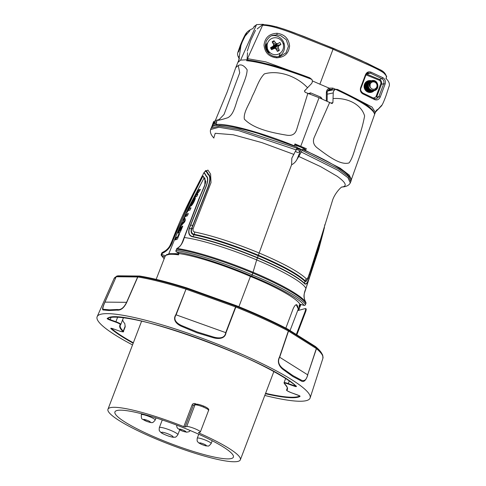 <?xml version="1.0" encoding="UTF-8"?>
<svg xmlns="http://www.w3.org/2000/svg" width="486" height="486" viewBox="0 0 486 486"><rect width="100%" height="100%" fill="white"/><g stroke="black" fill="none" stroke-linecap="round" stroke-linejoin="round"><path stroke-width="0.73" d="M164.924 256.827L161.941 255.934A1.197 1.16 149.4 0 1 161.261 254.451L161.698 253.163L162.312 253.334A1.197 0.395 -114.5 0 1 162.324 252.477A1.197 0.395 -114.5 0 1 162.433 252.471C167.239 250.187 170.458 246.299 172.111 240.795L202.48 175.434L205.007 178.623L204.794 185.433L200.457 195.591L184.309 237.533C182.803 242.982 180.44 246.627 177.214 248.48C194.631 250.995 225.698 260.739 253.17 272.312C280.75 283.818 302.389 296.174 305.858 302.413L305.858 302.413C303.513 298.234 303.537 293.599 305.919 288.52L324.466 227.472L309.029 278.709C307.292 283.356 305.809 285.015 304.576 283.69C297.25 276.753 281.534 268.157 257.428 257.908C232.879 247.763 211.337 240.734 192.802 236.828C189.157 236.123 187.954 233.335 189.188 228.463L204.995 188.829C207.996 181.983 208.348 177.736 206.052 176.09C204.885 173.867 204.138 172.797 203.816 172.888L202.881 174.784M299.23 305.305L299.504 308.148L299.169 306.016L299.838 304.175C297.013 298.55 276.71 287.117 250.424 276.419C224.647 265.283 195.086 255.812 179.17 253.583L178.86 254.026M299.88 304.206L303.92 305.33A1.197 0.559 105.8 0 0 304.011 305.372A1.197 0.559 105.8 0 0 304.084 305.384M285.841 328.129L293.009 309.078C294.498 305.67 295.804 304.272 296.934 304.88L299.084 309.278L297.711 310.542M296.648 304.71L296.296 304.692M302.134 150.356L302.322 149.342C321.149 157.628 335.018 165.064 343.924 171.649C349.726 176.193 352.034 179.468 350.843 181.478L348.395 176.479L338.675 169.079L302.134 150.356L298.799 156.462L320.626 166.625L337.12 176.218C345.425 182.207 347.326 185.774 342.83 186.903L342.241 187.043C342.132 185.743 334.404 193.41 332.327 201.034L315.554 255.508L308.252 276.874C307.48 278.691 306.83 279.322 306.295 278.77C298.975 271.844 283.289 263.266 259.257 253.042C234.793 242.933 213.299 235.923 194.783 232.016C193.282 231.725 192.729 230.589 193.136 228.608L211.021 182.615L210.602 174.122L207.929 170.076L204.703 171.813M298.799 156.462L297.061 159.25C295.816 161.716 293.994 163.563 291.582 164.784L291.837 158.144L297.019 148.212L239.173 129.331L219.393 126.099L211.106 128.116C212.965 125.017 216.841 125.443 218.864 125.321C222.224 125.339 226.549 125.838 231.84 126.822C239.398 128.231 248.249 130.467 258.394 133.516L297.165 147.179L297.019 148.212M301.448 152.069L338.086 170.392L347.946 177.694L350.278 182.9C348.14 187.232 341.664 186.885 342.144 187.061M213.876 138.079C214.32 138.267 209.284 134.148 210.59 129.525L218.888 127.265L238.626 130.6L296.387 149.949M213.797 137.969L215.195 133.298L233.201 134.756L261.881 142.605L293.884 154.402M302.28 149.342L300.889 149.718L296.916 148.491M205.317 171.108L205.639 170.519C206.04 170.337 206.902 171.461 208.227 173.897C210.748 175.689 210.736 180.075 208.178 187.061L191.697 228.754C190.962 232.004 191.824 233.851 194.285 234.313C212.625 238.183 233.966 245.144 258.321 255.199C282.147 265.332 297.724 273.849 305.044 280.75A1.197 1.124 -44.5 0 0 304.856 281.279C297.614 274.42 282.038 265.903 258.127 255.721C236.02 246.402 210.395 238.037 194.078 234.835C191.46 234.288 190.573 232.272 191.423 228.766L207.783 187.432C210.377 180.482 210.426 176.126 207.929 174.365C206.623 171.965 205.772 170.859 205.378 171.042L203.974 172.651C204.302 172.56 205.056 173.636 206.24 175.877C208.549 177.542 208.215 181.807 205.226 188.671L189.37 228.475C188.191 233.195 189.382 235.898 192.936 236.579C211.477 240.491 233.007 247.514 257.519 257.641C281.625 267.895 297.329 276.485 304.637 283.411C305.834 284.717 307.28 283.119 308.981 278.618A1.197 0.31 19.9 0 1 309.029 278.709M194.078 234.835A1.197 0.875 -78.7 0 0 194.285 234.313L194.291 234.319A1.197 0.875 -78.7 0 1 194.078 234.835L192.936 236.579A1.197 0.875 101.3 0 0 192.802 236.828M193.136 228.608L191.697 228.766A1.197 0.31 18.7 0 1 191.423 228.766L189.37 228.475A1.197 0.31 -160.7 0 0 189.188 228.463M205.639 170.519A1.197 1.179 37.3 0 1 205.432 170.969L205.42 170.987A1.197 1.179 37.3 0 0 205.432 170.969A1.197 1.179 37.3 0 0 205.426 170.981L205.408 170.999M190.36 225.14A1.197 0.31 -160.3 0 1 190.542 225.152L192.596 225.364A1.197 0.316 -160.7 0 0 192.869 225.364M305.044 280.75L305.044 280.75C305.882 281.667 306.909 280.61 308.118 277.573A1.197 0.322 -159.8 0 0 308.167 277.713C306.873 281.023 305.767 282.214 304.856 281.279L304.856 281.279A1.197 1.124 -44.5 0 1 305.044 280.75L306.295 278.77M319.824 240.825L308.167 277.713M308.252 276.874L308.118 277.561A1.197 0.316 -159.8 0 0 308.173 277.7L308.981 278.618L310.165 275.301A1.197 0.31 19.4 0 1 310.214 275.392M308.118 277.561L309.345 274.201A1.197 0.316 -160.3 0 0 309.394 274.335L310.165 275.301L318.761 248.03L324.466 227.472M305.858 302.413C302.426 295.664 304.509 293.574 305.913 288.569L305.919 288.52C303.908 282.986 283.259 270.988 256.675 259.913L252.258 274.936C278.873 285.628 302.839 298.999 305.445 304.607L305.931 303.398C302.444 297.122 280.683 284.705 252.951 273.132C225.328 261.492 194.09 251.693 176.576 249.166L176.181 250.412C192.11 252.574 226.403 263.625 252.258 274.936L251.548 276.121C277.749 286.643 301.356 299.807 303.92 305.33A1.197 1.16 -31.7 0 0 305.445 304.607L305.931 303.458A1.197 1.197 0 0 0 305.858 302.413A1.197 1.16 149.2 0 1 305.931 303.398L305.888 303.501M205.56 180.95L203.026 175.981L187.924 205.645L172.706 240.971C170.932 246.797 167.47 250.916 162.312 253.334L161.856 254.597A1.197 0.565 -73.4 0 0 161.941 255.934L164.201 258.68M165.453 255.672L161.261 254.451M238.899 306.715L250.424 276.419L251.548 276.121C226.081 264.979 192.316 254.093 176.631 251.961A1.197 0.972 98.8 0 1 176.181 250.412L176.576 249.166A1.197 0.972 98.5 0 1 177.214 248.48A1.197 0.887 -118.3 0 0 176.892 248.559A1.197 0.887 -118.3 0 0 176.503 249.166M178.97 233.663L177.621 236.931L176.096 237.405L175.142 239.744L177.36 239.148L179.662 233.541L178.97 233.663L179.516 233.894M175.707 239.981L176.667 237.642L178.192 237.168L177.621 236.931M176.667 237.642L176.096 237.405M186.138 214.15L185.087 216.452L187.304 215.857L188.355 213.554L186.138 214.15L188.185 213.913M185.646 216.689L186.691 214.387M183.915 221.227L183.544 219.879L184.662 217.388L185.427 220.085L184.589 221.993L180.914 225.911L182.019 223.36L183.915 221.227L184.48 221.464L182.305 224.228M182.019 223.36L182.584 223.596M183.544 219.879L184.109 220.115L184.48 221.464M184.844 218.469L184.109 220.115M189.765 206.459L190.245 206.264L189.297 208.233L191.034 207.832L189.947 210.122L188.216 210.523L186.794 212.728L189.765 206.459L190.087 206.599M189.528 208.33L188.538 210.42M190.864 208.19L189.297 208.233M199.442 191.229L196.532 194.546L197.845 194.285L196.69 196.52L194.424 197.122L197.948 191.867L196.976 192.213L198.148 189.99L200.408 189.388L199.442 191.229M197.438 194.351L197.091 194.777L196.532 194.546M195.263 196.812L195.998 195.39L195.445 195.159M197.31 193.61L198.507 192.098L197.948 191.867M195.998 195.39L196.587 194.57M197.826 191.897L198.707 190.226L198.148 189.99M197.091 194.777L197.656 194.643M198.707 190.226L200.22 189.747M193.41 201.714L191.8 203.762L192.31 202.012L193.859 199.94L193.41 201.714L193.944 201.939M191.8 203.762L192.432 203.992L193.355 202.996M193.963 201.945L194.424 200.183L193.859 199.94M191.022 205.967L191.77 203.737M193.756 199.953L195.275 197.99M195.214 197.741L194.953 197.632C193.695 197.905 189.285 206.757 190.731 206.113C192.225 206.015 196.672 197.091 194.953 197.632L195.111 197.638M182.785 226.118L182.104 226.233L180.47 230.085L181.321 227.369L180.859 227.491L179.413 230.37L181.017 226.573L180.549 226.768L177.967 232.885L180.185 232.284L182.785 226.118M182.639 226.458L182.104 226.233M181.114 227.005L178.532 233.122M180.877 226.907L180.549 226.768M180.428 230.091L179.978 230.607L180.172 230.151M181.011 230.309L180.47 230.085M175.64 253.649L178.696 253.862M205.76 181.509L204.746 179.559M204.011 178.076L188.866 207.054L179.291 228.068L168.733 253.874M175.92 250.497A1.197 1.197 0 0 0 176.418 251.87L179.024 253.534M178.593 254.852C174.602 254.306 171.461 254.154 169.177 254.391A1.197 1.13 -96 0 1 170.1 253.668L166.607 254.64L165.149 256.25L166.115 255.217A1.197 1.172 -120.4 0 1 166.607 254.64M170.264 253.662L178.654 253.996M176.418 251.87A1.197 0.929 -57.4 0 0 176.631 251.961L179.17 253.583M299.291 305.706L299.169 306.016M296.241 304.704L298.301 308.999L290.057 330.577M299.868 304.206L304.011 305.372A1.197 1.197 0 0 0 305.445 304.667L305.396 304.716M161.723 253.163A1.197 1.16 149.1 0 1 162.251 252.556M309.345 274.201L315.554 255.508M110.188 407.705A70.853 10.838 -159.1 0 0 107.965 409.248A70.853 10.838 -159.1 0 0 156.723 439.223A70.853 10.838 -159.1 0 0 240.345 459.805A70.853 10.838 -159.1 0 0 199.126 433.075L198.428 432.625L200.111 432.157A7.43 1.136 -159.1 0 0 200.347 431.993A7.43 1.136 -159.1 0 0 195.232 428.846A7.43 1.136 -159.1 0 0 186.691 426.526L185.045 426.969L183.805 426.653A70.853 10.838 -159.1 0 0 110.188 407.705M116.926 410.53A63.393 9.696 -159.1 0 0 114.939 411.897A63.393 9.696 -159.1 0 0 164.535 441.179A63.393 9.696 -159.1 0 0 231.391 458.523A63.393 9.696 -159.1 0 0 233.383 457.126A63.393 9.696 -159.1 0 0 183.696 427.844A63.393 9.696 -159.1 0 0 116.926 410.53M203.537 407.104C199.363 405.47 196.508 404.71 194.977 404.832A1.197 1.154 -105.1 0 1 195.749 404.127L199.357 404.583L203.701 406.077L203.537 407.104C207.455 408.86 209.071 409.977 208.397 410.457M186.691 426.526L194.977 404.832L193.331 405.275L195.749 404.127M194.862 404.37L195.099 403.611C193.72 403.228 192.717 403.678 192.085 404.953L183.805 426.653M195.099 403.611L196.223 404.06M245.418 446.519L273.843 371.596M264.73 395.434A113.985 17.435 -159.1 0 0 310.123 397.967A113.985 17.435 -159.1 0 0 309.965 395.598A113.985 17.435 -159.1 0 0 203.191 338.657A113.985 17.435 -159.1 0 0 97.164 316.647A113.985 17.435 -159.1 0 0 97.218 319.284A113.985 17.435 -159.1 0 0 132.532 344.926M295.786 386.577L294.036 385.951A4.957 0.759 20.9 0 1 293.957 385.92M125.242 326.009L123.237 331.13A0.371 0.346 134.8 0 1 122.77 331.361A89.697 13.723 20.9 0 1 119.884 327.418A89.697 13.723 20.9 0 1 120.315 324.66A0.371 0.364 44.6 0 0 120.71 324.575L120.285 325.219A89.327 13.663 -159.1 0 0 120.364 327.2A89.327 13.663 -159.1 0 0 123.237 331.13A4.896 0.747 20.9 0 1 123.401 331.452L125.181 326.902L124.835 323.621A89.26 13.657 -159.1 0 1 122.909 320.693A89.26 13.657 -159.1 0 1 122.685 319.642M287.779 329.144A1.258 0.984 122.1 0 1 288.083 329.429L288.453 330.073A1.258 0.984 122.1 0 1 288.526 331.069L279.675 357.228C276.589 362.829 280.835 367.216 283.83 369.202L292.779 375.526L300.7 379.809C303.003 381.146 306.198 381.492 307.662 374.815L316.459 348.632A1.258 1.142 -49.9 0 0 316.331 347.599A111.239 17.016 20.9 0 1 321.465 352.872L322.734 355.199L322.904 358.322A111.774 17.101 -159.1 0 0 322.747 355.995A111.774 17.101 -159.1 0 0 316.459 348.632L288.338 330.966A111.774 17.101 -159.1 0 0 235.844 307.031L226.008 332.734C225.036 339.368 217.631 339.119 212.625 337.533L196.921 332.776L182.074 326.568C177.347 324.66 172.147 320.317 175.835 314.74L186.004 289.152A111.774 17.101 -159.1 0 0 137.817 276.971L126.749 302.335C124.009 308.002 120.741 310.597 116.938 310.117L108.888 310.524L103.639 309.983C101.884 310.378 102.303 307.76 104.885 302.122L116.19 276.747L104.976 302.11C102.497 307.553 102.285 309.971 104.344 309.375L109.672 309.843L117.369 309.503C120.838 310.171 123.912 307.778 126.597 302.316L126.749 302.335M116.877 276.091A111.239 17.016 20.9 0 1 116.926 276.072L117.843 275.86A110.437 16.895 -159.1 0 0 117.825 275.872M236.232 305.658L187.116 288.022L236.257 305.651L236.099 306.192A1.258 1.13 -157.8 0 0 235.941 306.131L236.105 305.73L187.007 288.119L186.66 288.453A1.258 1.1 -134.2 0 0 186.496 288.398L186.843 288.064A110.437 16.895 -159.1 0 0 139.379 276.066L138.54 276.279A1.258 0.614 -104.2 0 0 138.455 276.273L116.98 276.066A1.258 1.148 90.6 0 0 116.19 276.747L137.817 276.971A1.258 1.002 99.1 0 1 138.54 276.279A111.239 17.016 20.9 0 1 186.496 288.398A1.258 0.456 107.5 0 0 186.004 289.152L176.114 314.831C172.33 320.402 178.137 324.217 182.724 326.015L197.304 331.993L212.613 336.737C217.406 338.305 224.824 339.277 225.723 332.631L226.008 332.734M287.603 329.077A1.258 0.778 117.8 0 1 287.748 329.125A1.258 0.778 117.8 0 1 287.973 329.368A110.437 16.895 -159.1 0 0 236.263 305.791M175.835 314.74L225.723 332.631L235.558 306.921L186.278 289.243L186.66 288.453L235.941 306.131L235.844 307.031L236.099 306.192A111.239 17.016 20.9 0 1 288.344 330.012L287.973 329.368M288.344 330.012A1.258 0.778 117.9 0 1 288.338 330.966L279.486 357.119C276.406 362.708 280.404 367.726 283.611 369.882L292.839 376.504L300.858 380.726C303.537 382.749 305.852 380.805 307.796 374.906M139.98 276.127A1.258 1.002 99.1 0 0 139.379 276.066M139.737 276.048C152.507 278.132 168.284 282.117 187.067 288.004A1.258 0.456 107.5 0 0 186.843 288.064M116.926 276.072A1.258 1.233 65.6 0 0 116.093 276.765A111.774 17.101 -159.1 0 0 114.064 278.575L116.701 276.145M315.857 346.889A1.258 1.142 -49.9 0 0 315.669 346.682L320.924 352.095A110.437 16.895 -159.1 0 0 315.857 346.889L316.331 347.599M288.453 330.073L316.258 347.545A1.258 0.984 122.1 0 1 316.331 348.541L307.662 374.815L279.486 357.119M316.258 347.545L315.785 346.834L288.083 329.429M315.305 346.482A1.258 0.984 122.1 0 1 315.785 346.834M120.315 324.66A4.526 0.693 -159.1 0 0 115.802 322.151L110.036 320.08C108.026 319.308 107.066 318.767 107.151 318.445A104.842 16.038 20.9 0 1 196.338 337.655A104.842 16.038 20.9 0 1 296.32 386.303A0.371 0.34 131.2 0 1 296.205 386.236C270.052 360.162 119.246 306.259 107.467 318.427L107.467 318.427A0.371 0.364 60.6 0 0 107.625 318.245L110.14 319.673L115.905 321.738L117.612 317.255M111.343 328.299L111.324 328.342A0.371 0.34 131.2 0 1 110.869 328.579C110.486 328.093 111.282 328.178 113.244 328.834L119.009 330.899A4.526 0.693 -159.1 0 0 122.77 331.361M296.32 386.303C296.697 386.789 295.907 386.704 293.945 386.048L294.048 385.641C295.761 386.212 296.448 386.285 296.12 385.86M286.631 389.9A4.896 0.747 20.9 0 1 286.631 389.796A4.896 0.747 20.9 0 1 286.655 389.748A0.371 0.364 44.6 0 0 286.874 390.228A4.526 0.693 -159.1 0 0 286.849 390.367A4.526 0.693 -159.1 0 0 291.387 392.737L297.153 394.802C299.157 395.574 300.123 396.12 300.032 396.436A104.842 16.038 20.9 0 1 265.386 393.721M139.67 276.036A1.258 1.148 90.6 0 0 139.549 276.03L118.153 275.823A1.258 1.148 90.6 0 0 117.898 275.854M305.287 150.654L306.35 148.698L305.876 148.825L305.172 150.684M215.274 120.674L227.272 91.763L235.765 67.578L238.268 65.519C241.086 64.006 244.039 65.422 247.131 69.771C247.04 77.049 241.773 86.496 239.379 94.715C235.71 102.194 234.683 114.253 227.691 117.764C221.792 119.671 217.813 120.577 215.754 120.479L213.554 121.737L211.635 127.241M215.754 120.479L219.131 119.574L224.058 114.441L239.726 72.779L238.268 65.519M351.044 180.464L374.834 113.785M375.101 112.6L374.846 113.748C376.759 108.664 376.614 110.68 378.551 108.749L381.012 106.319M374.56 113.183L381.674 105.298M386.17 78.392L386.449 76.885M386.674 76.12L386.327 75.974M238.219 62.153L240.613 60.112L256.565 24.616L263.072 24.3L257.173 28.935M238.632 61.193L241.062 44.712L244.458 36.827L249.84 30.733M254.239 26.681L256.565 24.616L240.613 60.112L247.052 59.772L247.52 52.652M279.037 56.327L280.203 53.108M283.326 44.499L283.897 42.914M263.916 24.652L263.072 24.3M255.502 30.296L250.697 40.441L247.277 51.127M246.669 60.732L248.431 60.319C262.683 61.965 283.083 67.779 309.625 77.766L311.848 79.418C285.732 69.243 259.403 61.679 246.669 60.732L247.052 59.772M248.097 60.24C253.151 60.537 262.154 62.487 275.106 66.09C286.029 69.243 297.632 73.167 309.916 77.863L309.625 77.766M330.984 103.032L332.91 102.631L331.786 103.463L319.053 97.692L305.068 92.267L304.613 90.767L311.386 83.762C312.486 82.438 312.644 80.992 311.848 79.418M307.887 93.191L296.685 129.501C295.233 134.106 291.995 136.013 286.965 135.223C270.69 132.575 253.261 128.529 244.33 119.1C243.31 111.823 249.865 103.554 252.362 96.015C256.353 88.744 258.534 79.783 264.354 73.902C278.332 69.881 296.326 75.865 307.62 87.796M332.242 103.536L331.786 103.463M374.925 113.384L374.597 114.368C373.843 109.374 360.855 101.052 335.619 89.388C334.119 89.983 333.329 91.168 333.238 92.923L327.206 94.187M374.597 114.368L374.645 114.082C373.084 106.871 358.777 99.812 337.545 89.448L335.984 89.284L327.26 91.113M333.238 92.923L332.91 102.631M333.25 98.543C348.262 97.631 361.408 104.709 364.615 115.96C363.103 124.07 360.867 132.162 357.896 140.235C354.987 147.598 353.122 157.707 349.033 162.931C340.856 165.307 329.484 157.239 317.091 147.762C313.324 144.749 312.474 141.061 314.527 136.7L329.727 102.346M306.35 148.698L294.978 143.929L294.267 145.788C261.954 132.629 226.998 123.098 216.057 124.465L216.786 121.549L214.047 122.284L216.938 121.767M211.75 126.433L212.692 125.376L214.047 122.284M216.331 123.76L215.116 124.082L213.384 123.572M215.972 125.473L217.212 125.121L216.057 124.465M214.49 125.728L215.116 124.082A1.258 1.215 74.9 0 0 214.423 122.442L212.977 125.491L214.04 125.844M250.053 131.111A3.876 0.595 -159.1 0 0 246.924 130.272M351.487 179.796L349.227 175.082L340.121 168.144L305.639 150.557M294.267 145.788L293.909 145.885M304.108 149.566A7.855 1.203 -159.1 0 0 305.518 149.767M272.932 56.078L276.741 56.819L279.936 56.516L286.005 52.84L288.435 46.304L286.254 39.712L280.586 35.575L276.941 34.846L272.962 35.344C270.896 35.508 268.667 37.398 266.279 41.018L265.295 45.514C265.07 50.872 269.912 56.419 276.741 56.819L276.656 57.804C269.025 56.917 264.815 52.713 264.026 45.192C264.894 37.659 269.232 33.686 277.038 33.273C284.577 34.348 288.763 38.564 289.589 45.921C288.763 53.448 284.45 57.409 276.656 57.804M271.808 35.764A11.032 10.668 -105.1 0 1 277.773 36.414A11.032 10.668 -105.1 0 1 284.577 46.613A11.032 10.668 -105.1 0 1 278.077 56.795M262.616 25.242L264.098 24.731C270.392 24.865 280.635 27.635 294.826 33.03L333.141 48.229L333.025 49.226L293.854 33.698C279.444 28.127 269.031 25.308 262.616 25.242L247.52 58.672L265.757 61.868L292.815 71.679M333.208 48.254L367.088 63.229L381.467 70.464L385.513 74.899M263.734 24.64L276.431 26.791L284.851 29.403L303.987 36.48L342.278 52.093L360.764 60.276L381.06 70.166C384.153 71.849 385.939 74.091 386.419 76.897L386.388 77.128C386.461 76.035 385.526 74.589 383.569 72.797C380.629 70.78 375.982 68.344 369.633 65.476L333.025 49.226L319.873 84.187L312.279 80.864M326.331 100.827L326.361 92.607L327.212 92.668C326.871 91.763 327.576 90.639 329.338 89.29L332.096 89.29A1.197 0.334 -66.5 0 0 332.904 88.118L335.705 89.345M355.169 98.215L372.051 107.078L375.307 112.248L380.872 106.495C381.899 105.912 383.654 102.175 386.151 95.286L388.836 86.988C391.121 82.608 385.866 78.544 385.914 78.289L386.182 78.805L386.388 77.128M372.914 110.389L368.218 106.276M327.436 91.319L329.326 89.29L329.186 88.142L332.904 88.118M332.096 89.29L327.734 90.742M327.157 101.191L327.181 92.68M326.361 92.607C326.464 90.518 327.406 89.029 329.186 88.142L319.873 84.187M307.954 93.792L310.572 92.856L309.965 93.998M310.572 92.856L320.851 97.17L320.28 98.208M306.356 89.023L304.388 91.161M248.206 60.258L247.52 58.672M268.6 64.298L248.632 60.276M320.851 97.17L322.163 99.01M366.456 74.006L379.396 79.4C381.364 80.482 382.057 82.122 381.474 84.315L376.583 97.127L378.886 96.623L383.727 83.695C384.268 81.435 383.661 79.771 381.899 78.708A0.948 0.474 -63.8 0 0 382.792 77.669C385.088 79.048 385.86 81.18 385.112 84.066L380.24 97.042C378.934 99.642 377.057 100.487 374.597 99.581A0.948 0.45 -64.4 0 0 374.56 98.622A0.948 0.45 -64.4 0 0 374.487 98.603L362.781 93.026A0.948 0.456 -64.3 0 1 362.854 93.045L362.854 93.045C360.8 91.35 360.193 89.667 361.037 87.996L365.928 74.966L365.515 74.644C366.808 72.092 368.661 71.278 371.079 72.195L382.792 77.669M379.396 79.4L381.899 78.708L370.253 73.058L368.011 72.87L365.994 74.759M374.597 99.581L362.933 93.926C360.667 92.595 359.901 90.511 360.618 87.68L365.515 74.644M366.869 74.145L370.253 73.058A0.948 0.462 -64 0 0 371.079 72.195M381.474 84.315L383.727 83.695L385.112 84.066M374.615 98.664L376.437 98.846L378.886 96.623L380.24 97.042M362.933 93.926A0.948 0.456 -64.3 0 0 362.854 93.045L374.56 98.622L376.437 98.846M367.562 81.016A6.78 6.555 -105.1 0 1 368.777 81.472L369.02 81.411M368.783 81.496L368.188 81.636C362.021 83.234 365.357 93.689 371.492 91.435L371.462 91.441A6.78 6.555 -105.1 0 1 370.642 92.449M270.167 52.78A5.297 5.121 -105.1 0 1 267.1 51.413M265.399 46.856L265.392 46.844A5.297 5.121 -105.1 0 1 267.567 43.114M328.348 90.536L328.876 90.773M331.173 90.293L330.273 89.892M265.757 47.482L265.447 47.057M265.757 47.421L265.447 46.917M266.243 47.355L265.909 46.899L266.194 47.379M266.243 47.294L265.927 46.79M266.723 47.16L266.413 46.656M267.075 46.796L266.832 46.431M266.079 44.736L267.519 43.218M273.563 44.676L273.946 45.289M274.025 45.271L273.545 44.524M266.984 43.588L267.543 43.175M274.693 45.532L274.408 44.955L276.595 43.685A13.693 1.671 -8.1 0 1 277.816 43.57A13.736 0.316 -29.8 0 1 279.772 42.482A5.589 5.401 -105.1 0 1 280.878 44.505A13.736 1.999 152.6 0 1 278.988 45.72A13.693 3.22 130.4 0 1 278.253 46.735A13.693 4.593 83.9 0 1 278.363 48.047A13.736 4.544 60.2 0 1 279.304 50.337A5.589 5.401 -105.1 0 1 277.354 51.443A13.736 2.223 -119.2 0 0 276.291 49.214A13.693 1.64 -141.7 0 0 275.319 48.393L274.827 44.912M269.76 52.415L266.443 49.894L265.915 45.988L267.44 43.485M275.562 46.832L274.93 44.9M267.422 43.552L265.994 45.963L266.522 49.87L269.7 52.36M269.317 51.966L266.929 49.76L266.401 45.854L267.288 44.032M272.482 42.416L272.986 42.61M275.422 44.846L276.018 46.431L275.459 44.84M273.01 42.568L272.446 42.361M267.257 44.153L266.48 45.836L267.008 49.742L269.226 51.862M268.6 51.073L267.415 49.633L267.106 45.058M272.294 42.124L273.138 42.349M273.162 42.306L272.275 42.088M267.075 45.332L267.488 49.608L268.454 50.848M273.302 42.069L272.16 41.905L273.284 42.106M272.203 41.802L273.411 41.887M276.741 44.311L279.772 42.482M273.43 41.857L272.221 41.784M272.312 41.711L273.521 41.699M273.539 41.675L272.33 41.699M271.2 48.005L271.194 48.746M271.729 48.442L271.686 47.871M272.215 48.339L272.172 47.743M274.59 47.093L274.207 45.66M274.487 45.277L275.027 47.288M270.04 52.67L267.118 51.437M266.96 51.2L270.003 52.64M276.406 45.921L275.981 44.785M273.63 41.523A5.164 4.994 74.9 0 0 272.385 41.656L273.618 41.541M266.346 50.064L266.371 49.754M266.371 49.584L265.848 47.628M266.674 50.702L266.759 50.38M266.796 50.198L266.857 49.627M266.857 49.457L266.328 47.5M267.154 50.568L267.239 50.252M267.282 50.064L267.336 49.493M267.343 49.323L266.814 47.367M266.729 47.227L266.389 46.765M267.64 50.441L267.725 50.119M266.17 45.247L265.854 45.155M266.273 45.016L265.951 44.961M266.358 44.846L266.036 44.803M270.708 48.005L270.647 47.646M266.996 44.445L266.614 44.524L266.99 44.457M271.692 48.466L271.595 47.27M272.172 48.345L272.032 46.96M272.652 48.29L272.464 46.656M273.126 48.242L272.883 46.34M273.6 48.205L273.229 45.897M274.055 48.254L273.551 45.477M274.505 48.302L274.153 45.55L273.569 44.718M274.942 48.351L274.298 44.882M275.362 48.43L275.568 47.33M275.568 47.008L274.894 44.906M276.419 45.903L275.951 44.785M276.844 45.55L276.376 44.56M266.298 49.961L266.31 49.639M266.31 49.451L265.86 47.78M265.763 47.61L265.435 47.136M266.638 50.635L266.717 50.319M266.747 50.137L266.796 49.511M266.79 49.317L266.34 47.652M266.249 47.482L265.897 46.972M267.112 50.532L267.197 50.192M267.233 50.009L267.282 49.378M267.276 49.189L266.826 47.519M266.735 47.349L266.377 46.838M267.598 50.398L267.683 50.058M267.713 49.876L267.756 49.536M267.093 47.027L266.863 46.711M271.133 48.752L271.048 47.415M271.625 48.503L271.54 47.312M272.111 48.351L271.978 46.996M272.591 48.296L272.409 46.692M273.065 48.248L272.834 46.389M273.545 48.199L273.187 45.951M274.001 48.248L273.515 45.526M274.45 48.296L274.092 45.569L273.588 44.815M274.888 48.345L274.578 45.435L274.092 44.712M275.963 46.498L275.355 44.852M276.37 45.963L275.89 44.797M276.789 45.581L276.327 44.597M271.224 38.771A8.505 8.219 -105.1 0 1 282.457 42.161A8.505 8.219 -105.1 0 1 279.347 53.673A8.505 8.219 -105.1 0 1 268.114 50.277A8.505 8.219 -105.1 0 1 271.224 38.771M271.619 47.087L272.846 46.377A13.693 0.911 -51.7 0 0 273.654 45.344A13.693 2.284 -96.5 0 0 273.478 44.056A13.736 2.223 -119.2 0 0 272.13 41.863A5.589 5.401 -105.1 0 1 274.08 40.763A13.736 4.544 60.2 0 1 275.544 42.883A13.693 3.949 36.7 0 1 276.595 43.685M275.738 48.746L275.538 47.057L277.269 45.307A3.669 3.548 74.9 0 0 276.765 44.384M270.556 47.695L270.641 47.847A3.669 3.548 74.9 0 0 271.152 48.77L271.662 49.724A5.589 5.401 -105.1 0 1 270.556 47.695A13.736 0.316 -29.8 0 1 272.846 46.377M276.133 49.505L279.304 50.337M275.775 48.776L278.363 48.047M275.538 47.057L278.253 46.735M276.577 45.702L278.988 45.72M277.269 45.307L280.878 44.505M277.816 43.57L276.072 44.773L274.396 44.961L273.503 44.226M273.308 43.77L275.544 42.883M272.67 43.145L274.08 40.763M271.152 48.77L273.521 48.199L275.319 48.393A13.693 0.638 174.4 0 1 274.019 48.527A13.736 1.999 152.6 0 1 271.662 49.724M271.844 48.381L274.019 48.527M374.08 90.724A5.984 5.783 -105.1 0 1 364.372 84.607A5.984 5.783 -105.1 0 1 371.377 80.773M371.863 80.937A5.984 5.783 -105.1 0 1 372.634 81.302M374.493 90.238A5.984 5.783 -105.1 0 1 374.232 90.56M372.555 97.668L373.418 98.02A12.029 11.634 74.9 0 0 375.915 96.902L381.012 83.088A12.029 11.634 74.9 0 0 379.882 80.494L366.377 75.014A12.029 11.634 74.9 0 0 365.843 75.196M239.373 58.812C239.798 59.347 236.755 55.507 237.763 52.664L240.339 45.253C242.508 39.992 245.327 33.631 246.906 32.398L242.241 41.942L238.553 51.947M239.045 56.291L239.288 58.575M371.754 80.67A5.164 4.994 -105.1 0 0 368.418 83.75L371.091 80.852C364.931 82.45 368.26 92.905 374.396 90.651C380.368 89.126 377.974 79.157 372.112 80.585A5.164 4.994 -105.1 0 0 371.754 80.67L371.717 80.682M371.274 80.797L371.012 80.87C364.852 82.474 368.181 92.923 374.317 90.669C380.641 89.029 377.47 78.532 371.498 80.743L371.681 80.688M373.679 90.846L373.922 90.779C367.774 93.033 364.445 82.584 370.605 80.986L370.958 80.889M373.959 90.767L376.857 88.337M376.923 83.446L374.852 81.259L371.863 80.682M371.826 80.694L374.773 81.277L376.492 82.863M376.51 88.804L373.922 90.773M373.886 90.785L373.831 90.803C367.702 93.057 364.366 82.602 370.532 81.004L370.715 80.949M370.721 80.974L370.125 81.113C363.959 82.711 367.295 93.166 373.424 90.912L373.637 90.833M373.479 90.894L375.247 89.837M373.716 90.815L375.392 89.752M374.894 81.733L371.626 80.785M371.207 80.846L370.794 80.931M371.59 80.804L374.682 81.654M372.914 91.046L372.956 91.04C366.808 93.294 363.479 82.845 369.639 81.241L369.992 81.15M373.467 90.846L374.657 90.104M373.789 81.472L371.395 80.901M370.49 81.071L370.065 81.132L370.472 81.022M371.365 80.919L373.655 81.46M372.865 91.064C366.73 93.318 363.4 82.863 369.56 81.265L369.153 81.375C362.993 82.972 366.323 93.427 372.458 91.174L372.47 91.168M373.06 81.478L371.176 81.028M370.745 81.053L370.229 81.083M370.235 81.107L369.822 81.192M371.14 81.053L372.962 81.49M371.747 91.368L371.984 91.301C365.843 93.555 362.507 83.106 368.674 81.502L368.595 81.526C362.428 83.124 365.764 93.579 371.899 91.325L371.948 91.307M372.379 91.192C366.25 93.446 362.914 82.997 369.074 81.393L369.506 81.284M370.927 81.198L372.434 81.599M369.269 81.369L368.856 81.454M370.715 81.369L371.997 81.751M368.09 81.66L367.702 81.763C361.541 83.367 364.871 93.816 371.006 91.562L371.018 91.562M371.413 91.453C365.278 93.707 361.949 83.258 368.109 81.654L368.54 81.545M370.514 81.551L371.626 81.934M370.976 91.568L370.927 91.587C364.792 93.834 361.463 83.385 367.623 81.788L368.054 81.672M366.225 91.07L370.532 91.69M372.161 90.821L372.647 90.378M371.347 82.11L370.344 81.715M370.496 91.702L366.553 91.338M367.61 91.963L370.046 91.824M367.817 81.757L364.688 83.799M364.84 83.507L367.568 81.806M370.01 91.83L367.732 92.018M368.157 92.182L369.567 91.951M367.331 81.891L365.363 82.723M365.423 82.644L367.082 81.934M369.524 91.963L368.206 92.2M368.37 92.249L369.081 92.085M370.52 82.893L370.18 82.663M367.1 81.988L366.675 82.043M366.845 82.019L365.63 82.401M365.685 82.365L366.602 82.067M369.044 92.091L368.582 92.17M370.18 83.136L369.876 82.912M366.614 82.116L366.195 82.177M370.441 90.238L370.703 89.752M370.132 90.056L370.362 89.539M369.706 84.546L369.226 83.975M369.816 89.825L370.01 89.272M369.603 85.299L369.172 84.613M368.364 90.214L368.485 89.88M368.51 89.813L368.619 89.418M368.643 89.333L368.728 88.841M368.74 88.731L368.746 87.68M368.2 85.779L367.744 85.038M367.677 84.947L367.355 84.57M368.024 89.94L368.139 89.546M368.157 89.46L368.242 88.968M368.254 88.865L368.279 88.148M368.273 87.966L368.242 87.65M367.641 85.767L367.258 85.165M367.191 85.08L366.875 84.698M366.857 84.783L367.179 85.19M367.246 85.281L367.647 85.949M367.744 86.156L368.175 87.759M368.133 88.683L368.194 87.984L368.188 88.768M368.175 88.883L368.096 89.4M368.078 89.485L367.969 89.892M366.371 84.916L366.699 85.317M366.766 85.408L367.161 86.083M367.258 86.289L367.689 87.887M367.695 89.011L367.616 89.527M367.465 90.092L367.337 90.439M367.313 90.499L367.179 90.803M366.906 90.609L367.033 90.275M367.058 90.202L367.167 89.807M367.228 89.539L367.276 89.23M367.288 89.12L367.313 88.409M367.307 88.227L367.276 87.911M366.669 86.028L366.292 85.427M366.778 86.417L367.209 88.021M367.161 88.944L367.228 88.245L367.222 89.029M367.209 89.145L367.161 89.485M367.112 89.746L367.003 90.153M366.979 90.226L366.857 90.572M373.351 90.931C367.216 93.184 363.886 82.735 370.046 81.132M374.554 89.078A3.688 3.566 74.9 0 0 376.863 84.491A3.688 3.566 74.9 0 0 372.367 82.037A3.688 3.566 74.9 0 0 370.059 86.623A3.688 3.566 74.9 0 0 374.554 89.078M368.418 83.75C367.969 88.434 370.034 90.56 374.609 90.123C379.888 88.652 377.282 79.668 372.155 81.691L369.858 84.2L369.998 87.176C368.582 84.455 369.123 82.322 371.608 80.791L372.112 80.585M369.998 87.176L370.217 83.349M367.58 87.832L367.191 86.393M364.676 88.616L364.287 87.176M369.791 89.078L369.627 89.412M369.475 88.75L369.311 89.199M367.793 84.704L368.181 85.086M369.117 88.306L368.977 88.926M368.667 87.516L368.619 88.555M368.595 88.659L368.491 89.059M367.738 86.119L368.188 87.79M368.115 88.792L368.011 89.187M367.258 86.253L367.708 87.923M367.708 88.112L367.647 88.817M367.629 88.92L367.525 89.321M367.143 89.053L367.058 89.394M365.837 85.834L366.195 86.344M366.742 88.373L366.693 88.999M366.657 89.181L366.553 89.582M366.256 88.507L366.195 89.205M366.177 89.315L366.073 89.71M365.776 88.634L365.709 89.333M365.691 89.442L365.587 89.843M365.29 88.768L365.229 89.467M364.804 88.895L364.786 89.254M369.518 88.798L369.348 89.23M367.799 84.643L368.188 85.007M369.166 88.373L369.02 88.968M368.734 87.662L368.661 88.61M368.637 88.725L368.534 89.096M367.726 85.973L368.254 87.93M368.254 88.1L368.181 88.738M368.157 88.853L368.054 89.23M367.246 86.101L367.768 88.057M367.768 88.227L367.695 88.871M367.671 88.981L367.568 89.357M367.282 88.361L367.209 88.999M367.185 89.114L367.1 89.43M365.849 85.761L366.189 86.216M366.802 88.488L366.742 89.059M366.705 89.242L366.596 89.618M365.83 88.75L365.758 89.388M365.733 89.503L365.63 89.88M365.344 88.877L365.272 89.521M364.865 89.011L364.84 89.345M267.944 50.398L267.786 50.793M296.569 149.451A2.205 0.34 20.9 0 1 298.27 150.034A2.205 0.34 20.9 0 1 299.783 150.97A2.205 2.205 0 0 1 295.816 151.286M294.516 145.132A5.887 0.899 20.9 0 1 300.791 147.173A5.887 0.899 20.9 0 1 304.315 149.433A5.887 0.899 20.9 0 1 304.133 149.56A5.887 0.899 20.9 0 1 303.95 149.591L303.051 149.664M294.741 144.555A5.887 0.899 20.9 0 1 301.016 146.59A5.887 0.899 20.9 0 1 304.534 148.85L304.315 149.433M297.171 147.708A3.147 0.48 20.9 0 1 301.241 149.621M297.128 147.872A2.205 0.34 20.9 0 1 299.504 148.752A2.205 0.34 20.9 0 1 300.318 149.445A2.205 0.34 20.9 0 1 296.958 148.376M300.05 304.254L299.674 307.401M297.681 310.621L305.342 308.555A3.937 0.802 112.7 0 1 305.475 308.561A3.937 0.802 112.7 0 1 304.922 311.933L296.308 334.502M305.475 308.561L306.046 308.798A3.937 0.802 112.7 0 1 305.494 312.17L296.837 334.836M184.261 237.879L184.309 237.533C199.94 239.398 230.297 248.783 256.675 259.913L281.108 192.426L291.582 164.784M297.061 159.25L300.889 149.718M194.291 234.319L194.783 232.016M176.922 237.533L176.995 237.077M304.576 283.69A1.197 1.124 135.6 0 0 304.637 283.411L304.856 281.279M323.767 230.261L318.749 249.348L305.888 288.605M172.706 240.971L172.111 240.795C169.414 246.657 169.31 248.905 162.324 252.477M169.177 254.391L166.115 255.217M196.472 404.176C197.759 404.073 200.153 404.71 203.664 406.077M192.085 404.953L193.331 405.275L185.045 426.969M199.406 432.346L199.126 433.075M284.049 382.859A4.896 0.747 20.9 0 1 284.049 382.749A4.896 0.747 20.9 0 1 288.283 383.569L294.048 385.641L294.395 384.724M293.945 386.048L288.18 383.983A4.526 0.693 -159.1 0 0 284.267 383.32A4.526 0.693 -159.1 0 0 284.413 383.521A89.697 13.723 20.9 0 1 286.874 390.228M288.18 383.983L289.279 380.957M115.802 322.151L115.905 321.738A4.896 0.747 20.9 0 1 120.82 324.411L120.71 324.575A0.371 0.364 44.6 0 0 120.789 324.454A4.896 0.747 20.9 0 0 120.82 324.411L123.365 317.905M107.151 318.445A0.371 0.364 60.6 0 0 107.467 318.427L107.588 318.281M110.036 320.08L110.996 317.413M284.413 383.521A0.371 0.346 134.8 0 1 284.28 383.442C287.153 386.947 288.113 388.782 287.177 388.952A89.327 13.663 -159.1 0 1 286.655 389.748L287.281 388.077M133.182 343.213A104.842 16.038 20.9 0 1 110.869 328.579M299.795 396.078A0.371 0.364 60.6 0 0 300.032 396.436M111.324 328.342A104.472 15.983 -159.1 0 0 133.34 342.8M265.544 393.308A104.472 15.983 -159.1 0 0 299.716 396.011M287.275 388.047L286.631 390.149C286.272 390.373 287.858 391.236 291.393 392.743L299.856 395.92M116.98 276.066L138.455 276.273A1.258 1.148 90.6 0 0 137.666 276.959L126.597 302.316L104.885 302.122M300.731 146.292L319.053 97.692M276.941 34.846L277.038 33.273M360.618 87.68L361.037 87.996L365.928 74.966C366.62 73.635 367.313 72.936 368.011 72.87M177.864 434.709C176.479 436.628 175.507 437.449 174.954 437.157C173.526 437.224 174.164 437.728 168.928 436.234C159.973 432.832 161.255 432.607 159.87 431.398C159.718 430.383 158.873 431.823 159.335 427.631A9.92 1.519 20.9 0 1 166.236 428.725A9.92 1.519 20.9 0 1 177.864 434.709L179.705 429.897M165.811 433.075A6.203 0.948 -159.1 0 0 161.68 432.777A6.203 0.948 -159.1 0 0 168.764 436.13A6.203 0.948 -159.1 0 0 172.901 436.428A6.203 0.948 -159.1 0 0 165.811 433.075M211.149 443.499C209.472 445.632 208.36 446.458 207.814 445.972C205.584 445.887 206.167 446.075 201.848 444.52C197.407 442.406 198.349 442.363 197.571 441.574C197.116 441.434 197.006 440.31 197.249 438.19A7.436 1.136 20.9 0 1 206.028 440.352A7.436 1.136 20.9 0 1 211.149 443.499L212.212 440.717M203.804 444.034A3.718 0.571 -159.1 0 0 199.533 442.874A3.718 0.571 -159.1 0 0 201.976 444.526A3.718 0.571 -159.1 0 0 206.246 445.686A3.718 0.571 -159.1 0 0 203.804 444.034M179.176 429.089A3.718 0.571 -159.1 0 0 181.618 430.742A3.718 0.571 -159.1 0 0 185.895 431.902A3.718 0.571 -159.1 0 0 183.453 430.25A3.718 0.571 -159.1 0 0 179.176 429.089M155.198 420.038C153.54 422.158 152.434 422.984 151.887 422.51C151.863 422.85 150.21 422.504 146.936 421.471C141.335 418.276 141.383 420.25 141.298 414.734A7.436 1.136 20.9 0 1 148.279 416.18A7.436 1.136 20.9 0 1 155.198 420.038L156.006 417.917M146.948 420.22A3.718 0.571 -159.1 0 0 143.455 419.521A3.718 0.571 -159.1 0 0 146.918 421.423A3.718 0.571 -159.1 0 0 150.417 422.115A3.718 0.571 -159.1 0 0 146.948 420.22M305.494 312.17L304.922 311.933M299.504 308.148L299.084 309.278M350.843 181.478L350.388 182.663M210.663 129.282L211.106 128.116M161.698 253.163L161.243 254.433A1.197 1.197 0 0 0 161.34 255.442L164.159 258.783M176.892 248.559C181.418 245.485 181.351 244.713 184.079 237.624L198.871 198.914L205.171 184.079C206.295 180.063 205.621 182.025 205.566 180.95M202.48 175.434L193.252 193.531C185.336 208.895 178.283 224.647 172.099 240.789M203.786 177.615L203.026 175.981M178.569 254.257L178.903 253.23M175.756 253.656L170.1 253.668M204.788 179.656L203.792 177.627M156.152 279.377L165.149 256.25M203.567 173.314L204.005 172.615M324.721 224.805L324.684 226.045M107.965 409.248L141.614 321.131M203.701 406.077C208.883 408.355 209.095 409.613 208.628 410.293L200.347 431.993M240.345 459.805L245.479 446.361M322.904 358.322L310.123 397.967M285.616 378.533L284.049 382.749L284.28 383.442M236.257 305.651C255.758 313.494 272.919 321.319 287.748 329.125M320.924 352.095L321.465 352.872M315.529 346.579L287.827 329.174M119.015 330.905C122.739 331.968 124.203 332.151 123.401 331.452M114.064 278.575L97.164 316.647M386.17 78.361L386.601 76.539M254.397 26.056C252.319 30.041 252.732 28.139 250.412 29.713C248.285 30.879 247.198 31.997 246.815 32.495M239.282 58.928L235.765 67.578M279.942 56.51L276.741 56.819M329.332 89.29L329.636 89.169M299.977 306.885L300.87 304.485M159.335 427.631L162.263 419.953M197.249 438.19L198.762 434.241M176.704 425.116L176.861 427.042L177.718 428.458L182.329 431.076L186.624 432.2L189.011 431.732L190.336 430.572M141.298 414.734L141.663 413.78"/></g></svg>
